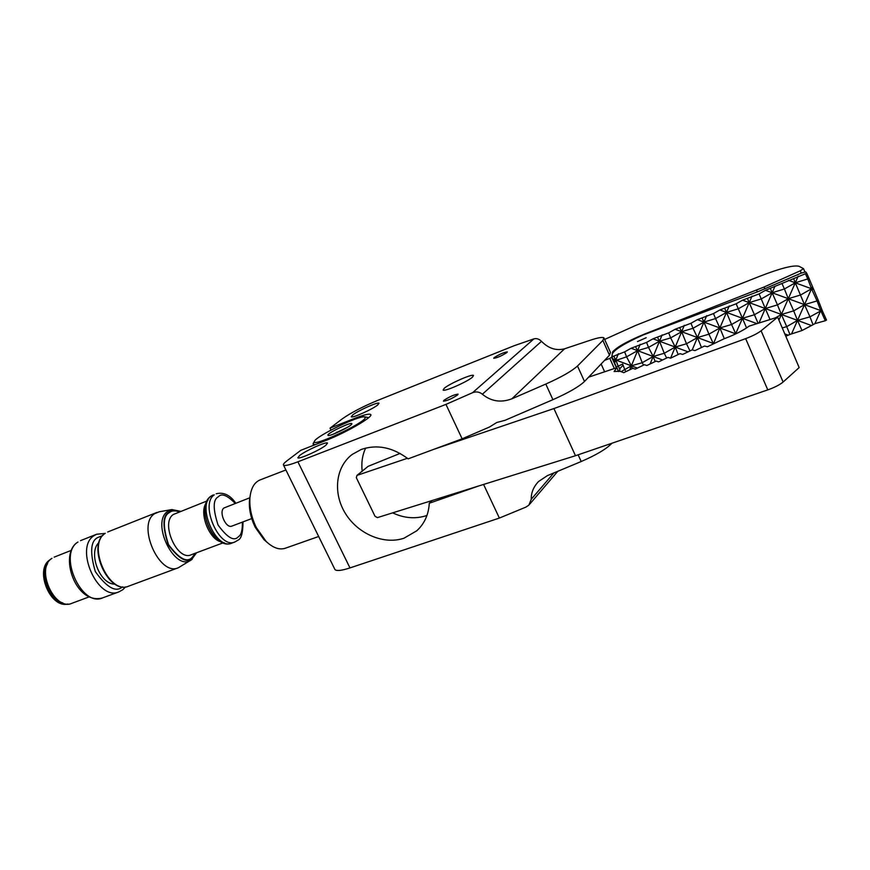 <?xml version="1.0" encoding="UTF-8"?>
<svg xmlns="http://www.w3.org/2000/svg" width="870" height="870" viewBox="0 0 870 870"><rect width="100%" height="100%" fill="white"/><g stroke="black" fill="none" stroke-linecap="round" stroke-linejoin="round"><path stroke-width="1.3" d="M47.611 563.564C40.466 574.983 49.797 599.202 62.76 602.91M190.976 560.084L178.328 567.762C159.395 576.832 136.481 524.773 154.61 513.702L159.188 511.788L171.901 509.559L167.779 511.299C150.369 522.283 174.935 572.536 191.367 559.845L196.576 552.754M249.94 497.738L223.971 507.971C218.381 511.669 226.004 528.96 231.942 526.078L251.724 518.585M115.079 584.161C99.452 584.586 87.805 552.026 99.039 542.488M637.449 341.595L646.192 337.712L637.449 341.595M642.963 335.059L758.705 291.374L801.194 273.136L805.696 271.908L806.697 273.213L765.459 290.308L759.075 293.919L742.567 300.172L736.172 303.782L719.881 309.959L713.476 313.57L697.403 319.66L690.976 323.27L675.109 329.273L668.682 332.884L653.022 338.8L646.573 342.41L631.12 348.239L624.66 351.861L611.914 356.852L612.328 353.753C614.601 349.446 624.812 343.215 642.963 335.059M822.531 311.253L818.235 300.248L817.039 300.933L820.736 310.59L822.531 311.253L826.5 320.029L825.304 320.726L820.736 310.59L814.896 323.651L825.304 320.726M822.128 310.188L809.959 316.843L813.048 324.728L814.896 323.651M813.048 324.728L801.999 330.524L797.518 320.399L810.916 325.326M758.999 323.009L765.285 308.535L781.39 314.462L788.307 298.693L804.5 304.63L797.518 320.399L786.719 326.652L789.927 334.45L801.999 330.524M789.927 334.45L785.784 336.233M770.048 319.54L765.285 308.535L777.454 304.892L781.39 314.462L793.69 310.862L797.518 320.399L791.776 333.384M784.805 333.928L787.828 335.037M782.25 327.925L786.719 326.652L781.39 314.462L797.518 320.399L809.959 316.843L804.5 304.63L793.69 310.862L788.307 298.693L777.454 304.892L772.147 292.755L761.25 298.932L759.075 293.919M613.818 356.298L615.829 360.006L631.359 365.824L624.747 369.565L622.659 364.03L616.373 367.053L611.914 356.852M614.742 362.703L615.829 360.006L613.078 358.973M618.276 366.498L615.829 360.006L618.374 353.742M613.872 361.104L626.563 356.841L624.66 351.861M631.12 348.239L637.579 350.653L626.563 356.841L631.359 365.824L629.717 369.826M635.611 346.891L637.579 350.653L640.168 344.335M632.392 368.543L631.359 365.824L642.212 362.703L637.579 350.653L648.52 347.402L646.573 342.41M653.022 338.8L659.514 341.214L648.52 347.402L653.196 356.482L642.212 362.703L643.506 365.161M657.589 337.419L659.514 341.214L662.146 334.863M637.395 368.086L631.359 365.824L637.579 350.653L653.196 356.482L659.514 341.214L670.661 337.886L668.682 332.884M675.109 329.273L681.645 331.698L670.661 337.886L675.218 347.065L664.256 353.274L659.514 341.214L675.218 347.065L684.32 325.293M679.774 327.849L681.645 331.698L693.009 328.273L690.976 323.27M697.403 319.66L703.971 322.085L693.009 328.273L697.436 337.56L686.495 343.77L681.645 331.698L697.436 337.56L706.69 315.647M702.155 318.202L703.971 322.085L715.553 318.583L713.476 313.57M719.881 309.959L726.493 312.395L715.553 318.583L719.849 327.968L708.93 334.178L703.971 322.085L719.849 327.968L729.256 305.914M724.732 308.469L726.493 312.395L738.293 308.806L736.172 303.782M742.567 300.172L749.211 302.619L738.293 308.806L742.469 318.3L731.572 324.51L726.493 312.395L756.965 323.651M747.504 298.649L749.211 302.619L752.028 296.094M765.459 290.308L772.147 292.755L765.285 308.535L749.211 302.619L761.25 298.932L765.285 308.535L754.41 314.744L758.085 323.303M770.483 288.742L772.147 292.755L774.996 286.187M788.546 280.347L795.278 282.804L784.403 288.981L788.307 298.693L772.147 292.755L784.403 288.981L782.173 283.957M793.679 278.737L795.278 282.804L798.171 276.192M806.697 273.213L808.969 278.248L807.773 278.933L811.536 288.753L800.704 294.952L788.307 298.693L795.278 282.804L807.773 278.933L805.489 273.898M818.235 300.248L808.969 278.248M813.341 289.416L811.536 288.753L812.319 286.991M821.519 308.828L820.736 310.59L804.5 304.63L811.536 288.753L795.278 282.804L804.5 304.63L817.039 300.933L811.536 288.753L812.928 288.329M624.747 369.565L625.889 371.664M662.57 359.984L653.196 356.482L664.256 353.274L666.659 358.027M655.164 361.539L653.196 356.482L650.097 363.964M761.109 330.785C757.661 333.428 752.506 336.037 745.655 338.637L767.775 389.89C774.626 387.433 779.737 384.812 783.109 382.039L761.109 330.785L777.649 317.148L749.124 326.119C743.382 330.426 734.954 334.678 723.829 338.887L707.419 346.749L704.504 346.042L694.956 350.61L692.15 349.881L682.678 354.416L679.97 353.666L670.563 358.168L675.218 347.065L686.495 343.77L689.975 350.925M678.187 354.525L675.218 347.065L688.05 351.839M692.226 349.903L697.436 337.56L708.93 334.178L713.259 343.433L697.436 337.56L701.47 347.489M713.868 343.661L707.712 346.608M713.443 343.867L719.849 327.968L731.572 324.51L735.77 333.862L719.849 327.968L724.318 338.713M712.987 344.085L715.956 342.66M746.569 327.968L742.469 318.3L735.563 333.982M742.469 318.3L754.41 314.744L749.211 302.619L742.469 318.3M778.911 320.116L781.39 314.462L775.583 317.8M616.428 367.814L611.708 357.255L612.665 351.817C617.308 346.825 628.075 340.844 644.964 333.895L764.099 287.002L800.269 270.809L803.521 268.645L799.117 266.318C793.799 264.85 780.586 268.199 759.499 276.377L635.622 325.456L604.65 339.43M623.127 365.269L620.038 368.314L619.494 371.359M604.552 360.397L609.783 358.364L614.318 368.478M611.708 357.255L609.783 358.364M804.891 271.897L803.521 268.645M800.269 270.809L801.237 273.126M624.725 369.5L621.191 371.697M604.519 371.555L601.126 363.997M588.631 377.145L616.895 367.673L618.624 371.533M616.895 367.673L614.1 371.501L619.995 371.24L623.768 372.675L632.914 368.293L635.231 369.13L644.431 364.715L646.845 365.53L656.121 361.083L658.623 361.876L667.964 357.396L670.563 358.168M400.069 453.422L368.119 466.342L356.972 475.39L356.33 477.695L375.046 516.323L377.428 517.617L575.483 455.717L553.918 408.563L433.999 449.257M407.388 458.283L356.972 475.39M745.655 338.637L553.918 408.563M767.775 389.89L575.483 455.717M777.649 317.148L799.16 367.575L783.109 382.039M431.977 500.576L429.291 503.23C428.638 514.529 424.473 523.697 416.828 530.754L404.006 538.204C383.942 545.055 358.059 533.995 345.488 513.604C332.753 493.301 335.472 466.94 352.23 454.423L361.202 449.475C377.025 444.113 392.664 447.245 408.117 458.86L462.133 438.817L489.44 427.039L496.726 422.515L505.089 420.286L552.928 399.667C568.425 392.783 578.952 386.726 584.499 381.484L609.489 355.199L610.49 352.47L604.171 338.376M426.963 515.453L426.528 515.606C415.49 519.172 404.191 518.259 392.642 512.865M494.149 357.635C499.38 354.308 503.763 352.394 507.308 351.871L506.916 352.535C501.675 355.873 497.281 357.798 493.736 358.32L494.149 357.635M352.698 414.957C358.179 410.564 378.156 401.657 379.015 403.234L377.689 404.996C372.382 409.346 351.991 418.437 351.262 416.795L352.698 414.957M299.639 455.499C305.859 450.529 326.533 441.308 327.522 443.069L325.858 445.266C319.834 450.192 298.693 459.621 297.844 457.794L299.639 455.499M285.893 469.963L259.978 479.968C254.236 482.437 250.886 488.374 249.94 497.781C249.298 507.504 251.43 517.433 256.324 527.579L266.133 541.423C272.973 547.893 279.368 550.155 285.317 548.231L318.67 536.496M250.103 496.183L249.462 500.489C248.885 509.222 250.799 518.128 255.193 527.231L263.991 539.661L267.123 542.369M444.222 388.292C449.485 383.637 472.366 373.6 473.508 375.47L472.486 377.145C467.462 381.756 444.059 392.011 443.102 390.054L444.222 388.292M457.555 395.002L458.066 394.143C454.347 394.567 449.649 396.622 443.972 400.287L443.439 401.179C447.169 400.744 451.867 398.688 457.555 395.002M584.499 381.484L577.495 366.009L602.877 340.453L603.932 337.843C602.551 336.897 598.103 337.658 590.567 340.137L564.597 348.783C556.3 350.98 548.589 348.5 541.488 341.344C539.106 338.963 536.572 338.147 533.875 338.898L514.279 345.673L377.504 400.472C362.681 406.649 350.958 412.761 342.323 418.818L330.034 428.149L353.84 418.698C363.421 414.946 369.01 413.533 370.609 414.457C374.394 416.241 346.075 432.727 325.26 440.72L300.824 450.301L287.111 460.708C284.099 463.003 282.913 464.504 283.544 465.189C284.849 466.081 289.634 464.95 297.899 461.796L445.951 404.387L462.133 438.817M362.214 471.431C361.18 463.036 362.322 455.26 365.617 448.094M483.579 484.449L499.369 518.063L349.968 567.914L297.899 461.796M429.291 503.23L478.424 486.058M445.951 404.387L472.573 392.696C476.184 391.326 479.446 391.837 482.361 394.23C491.093 401.396 500.924 402.93 511.854 398.819L545.794 384.062L552.928 399.667M334.689 569.024L334.972 569.589C336.603 571.188 341.605 570.633 349.968 567.914M499.369 518.063L525.904 507.112L528.895 505.111L531.233 499.293C531.081 492.779 533.517 486.863 538.519 481.534L547.35 475.651L581.203 461.524C596.211 455.043 606.466 448.942 611.969 443.221M577.495 366.009C571.873 371.109 561.302 377.134 545.794 384.062M330.97 430.084L330.034 428.149M367.923 418.252L367.836 417.48L364.878 416.893M365.302 417.796C364.041 423.396 310.884 448.017 314.385 441.405L314.516 441.123C316.549 436.033 357.994 415.827 364.367 416.817L365.302 417.796M315.418 444.581L313.211 444.363L313.472 443.004M351.806 423.994L351.861 423.81C352.546 421.221 328.893 432.249 327.881 434.978L328.131 435.489C330.48 436.359 351.273 426.267 351.806 423.994M347.587 427.246L333.243 434.184M347.119 427.518L334.385 433.749M337.038 432.64L336.777 432.096M105.292 533.288C86.565 544.511 109.131 595.385 128.651 586.152C108.445 595.45 86.054 544.979 105.139 533.375L105.292 533.288M192.183 559.247L191.367 559.845M195.935 552.994L192.433 557.811C187.289 563.706 179.22 559.356 168.236 544.761C162.288 526.198 162.603 515.312 169.182 512.115C171.39 510.005 175 509.82 180.014 511.582M179.448 511.799C174.837 510.364 171.488 510.625 169.422 512.582C162.973 515.714 162.668 526.372 168.497 544.555C179.253 558.855 187.148 563.118 192.205 557.355L195.369 553.211M206.962 500.968L173.358 514.485C160.134 522.783 177.208 561.487 191.095 554.81L223.068 542.858M207.984 500.174C199.034 510.157 211.018 541.347 224.351 542.771M234.867 541.988L231.768 543.141C216.26 550.677 196.435 505.405 211.214 496.063L214.292 494.845C199.556 504.176 219.392 549.514 234.867 541.988L237.869 540.237M105.063 533.43L96.635 534.234L94.112 535.605C73.95 547.589 97.984 601.757 118.972 591.85L122.822 589.686L125.628 586.869M122.507 586.858C115.895 592.72 106.825 587.641 95.319 571.612C89.719 552.243 90.578 540.868 97.886 537.475L102.747 535.529M242.393 522.12C242.512 530.33 241.186 535.191 238.391 536.692C234.171 541.684 227.396 537.79 218.055 525.001C212.835 508.885 212.933 499.467 218.348 496.781C221.578 492.996 227.2 495.215 235.226 503.458M77.974 542.032C57.616 554.059 81.519 607.815 102.703 597.853C75.712 605.672 58.377 554.386 77.626 542.217L77.974 542.032M51.961 558.333C35.137 568.317 54.473 611.458 72.025 603.258C54.038 611.719 34.593 568.567 51.819 558.399L51.961 558.333M50.471 559.486L50.134 559.704C34.778 568.719 50.384 608.228 67.621 604.019M220.806 541.771C209.094 539.139 199.078 513.072 206.016 503.284M619.712 369.163L618.472 366.39M764.871 288.818L764.099 287.002M756.574 290.156L757.313 291.896M354.221 419.481L353.84 418.698M472.573 392.696L533.875 338.898M578.126 454.803L581.203 461.524M564.597 348.783L511.854 398.819M482.361 394.23L541.488 341.344M553.885 472.921L531.233 499.293M602.877 340.453L609.489 355.199M231.768 543.141C214.248 550.895 194.913 506.851 210.736 496.324L213.139 494.976M67.686 604.019C49.949 608.543 34.245 569.143 50.003 559.78L50.514 559.443M156.915 512.43L107.662 531.994M96.635 534.234L80.519 540.651M71.329 550.351L54.136 557.148M178.328 567.762L128.651 586.152M180.645 511.332L171.901 509.559M118.972 591.85L102.703 597.853M237.988 540.139C241.251 539.008 242.926 532.929 243.002 521.891M235.824 503.219C230.191 495.073 223.655 491.92 216.217 493.758M89.229 596.853L72.025 603.258M416.828 530.754L419.818 527.72M249.462 500.489L249.94 497.781M283.544 465.189L334.972 569.589M529.645 504.23L557.811 471.279M263.991 539.661L266.133 541.423M314.385 441.405L313.091 443.678M313.211 444.363L313.657 445.266"/></g></svg>
